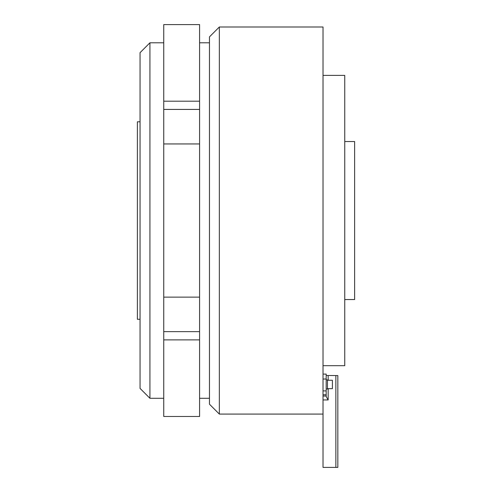 <?xml version="1.0" encoding="UTF-8"?>
<svg xmlns="http://www.w3.org/2000/svg" width="492" height="492" viewBox="0 0 492 492"><rect width="100%" height="100%" fill="white"/><g stroke="black" fill="none" stroke-linecap="round" stroke-linejoin="round"><path stroke-width="0.74" d="M344.744 141.542L354.621 141.542L354.621 299.536L344.744 299.536M140.048 388.403L140.048 52.675L149.925 42.798L149.925 398.28L140.048 388.403M140.048 319.283L137.379 319.283L137.379 121.795L140.048 121.795M209.463 404.203L209.463 36.875L219.34 26.998L219.34 414.079L209.463 404.203M323.023 75.387L344.744 75.387L344.744 365.691L323.023 365.691M219.34 26.998L323.023 26.998L323.023 414.079L219.34 414.079M163.744 331.651L163.744 297.131L199.592 297.131L199.592 416.478L163.744 416.478L163.744 331.651L199.592 331.651M163.744 143.947L199.592 143.947L199.592 24.6L163.744 24.6L163.744 297.131M199.592 143.947L199.592 297.131M163.744 101.192L199.592 101.192M163.744 339.886L199.592 339.886M163.744 109.427L199.592 109.427M326.178 379.91L327.463 379.91L327.463 389L326.178 389M327.463 388.649L332.401 388.649L332.401 380.261L327.463 380.261M328.158 388.649L328.158 399.953L326.178 396.534L326.178 374.086L323.023 374.086L326.178 374.086M326.737 375.494L337.832 375.568L337.832 467.4L323.023 467.4L323.023 399.953L328.158 399.953M328.158 375.568L328.158 380.261M335.858 467.4L335.858 375.568M323.023 396.035L326.178 396.035M323.023 394.781L326.178 394.781M323.023 390.894L326.178 390.894M323.023 379.024L326.178 379.024M209.463 398.28L199.592 398.28M163.744 398.28L149.925 398.28M163.744 42.798L149.925 42.798M209.463 42.798L199.592 42.798"/></g></svg>

